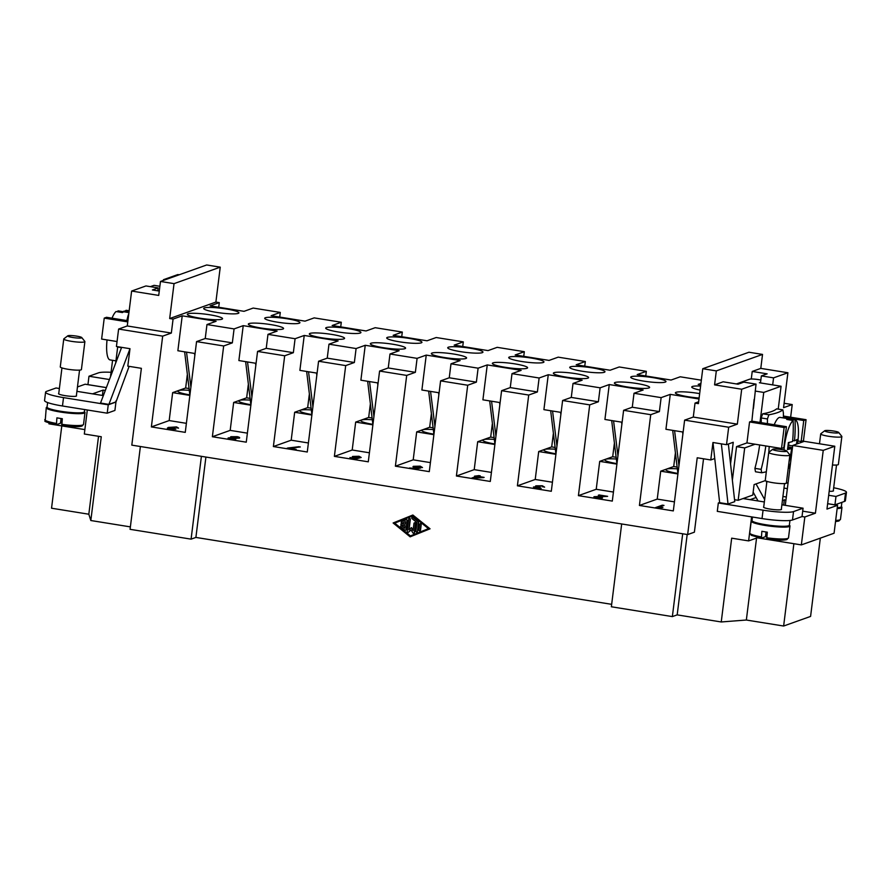 <?xml version="1.0" encoding="UTF-8"?>
<svg xmlns="http://www.w3.org/2000/svg" width="891" height="891" viewBox="0 0 891 891"><rect width="100%" height="100%" fill="white"/><g stroke="black" fill="none" stroke-linecap="round" stroke-linejoin="round"><path stroke-width="1.34" d="M687.184 534.511L677.182 614.879L721.242 621.963L746.346 620.025L783.635 626.028L810.587 616.416L820.333 538.131M677.182 614.879L672.36 616.594L611.36 606.771L621.673 523.964M205.91 457.061L195.897 537.429L611.66 604.332M195.897 537.429L191.086 539.144L130.075 529.321L140.388 446.514M61.791 425.898L51.544 508.215L88.822 514.218L90.826 520.522L130.376 526.882M412.856 515.02L430.052 528.808L410.138 536.827L393.131 522.972L412.856 515.02L429.852 528.875L410.138 536.827M410.239 535.992L394.546 523.195L412.745 515.856L428.437 528.653L410.239 535.992M412.756 515.867L394.735 523.128L410.428 535.914M682.684 533.776L672.36 616.594M201.399 456.337L191.086 539.144M703.534 458.798L694.39 532.183L687.652 534.578L697.219 457.774L710.773 459.956L712.956 442.504L726.51 444.687L728.682 427.235L684.622 420.14L673.318 510.911L639.426 505.453L650.731 414.683L623.611 410.317L612.306 501.087L578.415 495.641L589.719 404.87L562.611 400.505L551.306 491.275L517.404 485.818L528.719 395.047L501.6 390.692L490.295 481.452L456.404 476.006L467.708 385.235L440.588 380.869L429.284 471.64L395.392 466.182L406.697 375.412L379.588 371.057L368.284 461.816L334.381 456.37L345.697 365.6L318.577 361.234L307.272 452.004L273.381 446.547L284.686 355.776L257.566 351.422L246.261 442.181L212.37 436.735L223.674 345.964L196.566 341.598L185.261 432.369L151.37 426.912L162.674 336.141L118.614 329.057L116.431 346.51L129.997 348.693L127.814 366.145L141.379 368.328L131.812 445.132L687.652 534.578M129.128 366.357L115.953 402.064L108.257 404.804L63.517 397.609A24.848 3.33 -172.9 0 1 45.597 392.129A24.848 3.33 -172.9 0 1 46.532 391.383L56.055 387.986L59.374 388.521M45.597 392.129L44.55 400.516A24.848 3.33 7.1 0 0 62.47 405.984L107.21 413.19L114.917 410.439L115.953 402.064M90.826 520.522L101.262 436.735L84.322 434.006L87.307 409.983M751.614 516.88L748.618 540.904L731.678 538.175L721.242 621.963M784.102 403.267L792.222 404.57L790.64 417.211M792.222 404.57L783.557 407.666L787.9 372.75L760.791 368.384L762.529 354.418L748.975 352.235L702.765 368.718L716.319 370.901L714.582 384.867L741.691 389.233L756.036 384.11L743.84 382.15L738.06 384.21L723.147 381.805L714.582 384.867M751.28 379.009L752.227 371.447L767.14 373.841L761.36 375.902L773.555 377.862L787.9 372.75M773.555 377.862L772.686 384.901M753.452 408.39L756.036 384.11M741.691 389.233L737.347 424.138L728.682 427.235M726.51 444.687L733.248 442.281L730.553 463.888L734.763 501.633L728.025 504.028L719.65 502.68L712.978 442.504M756.125 497.512L750.066 499.673M788.112 482.599L784.782 483.791M728.359 444.03L730.553 463.888M721.354 443.852L728.025 504.028M405.55 521.647L402.331 522.939A0.735 0.713 70.4 0 1 402.275 522.961L402.108 523.017A0.735 0.713 70.4 0 1 401.195 522.572A0.735 0.713 70.4 0 1 401.585 521.636L406.14 519.798A0.735 0.713 70.4 0 1 407.12 520.6L405.984 529.655A0.735 0.713 70.4 0 1 404.848 530.123L400.928 526.915A0.735 0.713 70.4 0 1 401.106 525.645A0.735 0.713 70.4 0 1 401.785 525.768L404.737 528.174L405.049 525.634L401.518 525.066A0.735 0.713 70.4 0 1 401.362 523.641A0.735 0.713 70.4 0 1 401.696 523.607L405.227 524.175L405.55 521.636L402.331 522.939M406.352 519.72L406.329 519.731A0.735 0.713 70.4 0 1 407.31 520.533L406.185 529.588A0.735 0.713 70.4 0 1 405.628 530.201M401.206 525.623A0.735 0.713 70.4 0 1 401.986 525.701L404.759 527.962M401.462 523.607A0.735 0.713 70.4 0 1 401.897 523.54L405.238 524.075M420.173 523.719A0.735 0.713 70.4 0 1 421.22 524.487L420.507 530.19A0.735 0.713 70.4 0 1 419.951 530.791M412.321 517.315A0.735 0.713 70.4 0 1 413.101 517.404L418.336 521.669A0.735 0.713 70.4 0 1 418.603 522.349L417.478 531.404A0.735 0.713 70.4 0 1 416.921 532.016M414.527 522.805A0.735 0.713 70.4 0 1 415.574 523.574L414.449 532.629A0.735 0.713 70.4 0 1 413.892 533.241M411.041 529.956L408.568 532.172A0.735 0.713 70.4 0 1 408.234 532.328M409.292 518.54A0.735 0.713 70.4 0 1 410.339 519.308L409.058 529.655M411.274 527.672L413.079 530.524L413.97 523.418A0.735 0.713 70.4 0 1 414.426 522.839A0.735 0.713 70.4 0 1 415.384 523.641L414.248 532.695A0.735 0.713 70.4 0 1 412.956 532.974L410.996 529.889L408.368 532.239A0.735 0.713 70.4 0 1 407.187 531.559L408.735 519.152A0.735 0.713 70.4 0 1 409.192 518.573A0.735 0.713 70.4 0 1 410.15 519.375L408.846 529.844L411.475 527.606L413.123 530.212M419.616 524.32A0.735 0.713 70.4 0 1 420.073 523.741A0.735 0.713 70.4 0 1 421.031 524.554L420.318 530.256A0.735 0.713 70.4 0 1 419.861 530.836A0.735 0.713 70.4 0 1 418.904 530.022L419.616 524.32M417.289 531.47A0.735 0.713 70.4 0 1 416.832 532.061A0.735 0.713 70.4 0 1 415.874 531.248L416.943 522.616L412.043 518.618A0.735 0.713 70.4 0 1 412.232 517.348A0.735 0.713 70.4 0 1 412.912 517.471L418.135 521.736A0.735 0.713 70.4 0 1 418.414 522.416L417.478 531.404M719.627 502.513L718.324 502.981L763.064 510.175A24.848 3.33 7.1 0 0 793.536 511.59L803.058 508.193L781.886 504.785M764.355 501.967L743.072 498.548L738.16 500.296L734.552 499.717M763.743 506.879A9.055 1.214 7.1 0 0 763.531 507.09A9.055 1.214 7.1 0 0 771.205 509.262A9.055 1.214 7.1 0 0 781.162 509.607A9.055 1.214 7.1 0 0 781.496 509.329A9.055 1.214 7.1 0 0 781.351 509.073M786.731 451.002L789.794 454.867A10.647 1.426 -172.9 0 1 789.872 455.067L786.385 483A10.647 1.426 -172.9 0 1 772.931 482.71A10.647 1.426 -172.9 0 1 765.258 480.36L768.733 452.439A10.647 1.426 -172.9 0 1 768.855 452.26L772.775 449.264A7.106 0.947 -172.9 0 1 781.663 449.576A7.106 0.947 -172.9 0 1 786.731 451.002A7.106 0.947 -172.9 0 1 777.81 450.946A7.106 0.947 -172.9 0 1 772.775 449.264M789.872 455.067A10.647 1.426 -172.9 0 1 776.417 454.778A10.647 1.426 -172.9 0 1 768.733 452.439M778.222 409.114L781.073 386.249L763.743 392.43L760.001 422.445L751.87 421.142L749.554 421.966L784.125 427.524L781.518 448.474L755.078 444.219L744.687 447.928L738.16 500.296M743.072 498.548L752.795 495.073L754.098 484.604L765.347 480.594M781.518 448.474L783.824 447.65L786.441 426.7L760.001 422.445M783.412 417.244L790.896 418.447L790.807 419.115M790.896 418.447L803.76 420.519L801.154 441.468L803.47 440.644L806.077 419.694L803.76 420.519M783.423 416.052L806.077 419.694M797.935 440.956L801.154 441.468M786.441 426.7L784.125 427.524M749.554 421.966L746.948 442.905L755.078 444.219M755.178 391.049L763.743 392.43M751.87 421.142L754.131 399.424M736.378 383.943L749.665 379.198A7.106 0.947 -172.9 0 1 758.375 379.599L760.847 380M760.558 382.328L759.377 382.751L781.073 386.249M765.926 480.973L766.772 482.521M764.656 499.528L756.025 483.913M753.162 492.144L758.029 500.954M732.38 480.115L736.545 446.614L746.948 442.905M736.545 446.614L744.687 447.928M803.058 508.193L802.023 516.58L792.489 519.976A24.848 3.33 -172.9 0 1 762.028 518.562L717.288 511.356L718.324 502.981M789.949 520.467L789.359 525.2A18.811 2.517 -172.9 0 1 765.592 524.699A18.811 2.517 -172.9 0 1 752.015 520.556L752.461 517.025M789.359 525.211A19.524 2.617 -172.9 0 1 789.983 525.991A19.524 2.617 -172.9 0 1 765.313 525.467A19.524 2.617 -172.9 0 1 751.224 521.157A19.524 2.617 -172.9 0 1 752.015 520.556M766.06 531.983L765.469 536.683L761.393 538.131L761.872 531.292A19.524 2.617 7.1 0 0 764.523 531.749A19.524 2.617 7.1 0 0 767.296 532.161L766.761 539.01C776.573 540.302 783.289 540.481 786.887 539.567L788.502 537.852A19.524 2.617 -172.9 0 1 787.767 538.442A19.524 2.617 -172.9 0 1 766.594 537.752M761.393 538.131L751.358 535.357L749.754 533.03L751.224 521.157M766.806 536.092L765.569 535.892M827.639 503.66L834.945 504.829L844.468 501.433A24.848 3.33 7.1 0 0 845.403 500.686L846.45 492.311A24.848 3.33 7.1 0 0 833.686 487.756M837.262 507.703A18.811 2.517 7.1 0 0 841.349 506.667L841.884 502.357M837.15 508.561A19.524 2.617 7.1 0 0 841.962 507.447A19.524 2.617 7.1 0 0 841.349 506.667M834.945 504.829L835.981 496.454L845.514 493.057A24.848 3.33 7.1 0 0 846.45 492.311M786.319 497.011L782.922 496.465M783.969 488.09L787.366 488.636M828.686 495.285L835.981 496.454M829.187 491.286A9.055 1.214 7.1 0 0 833.141 491.064A9.055 1.214 7.1 0 0 833.486 490.796A9.055 1.214 7.1 0 0 833.341 490.529M832.461 465.002A10.647 1.426 7.1 0 0 838.375 464.456L841.85 436.534A10.647 1.426 7.1 0 0 841.783 436.323L838.721 432.469A7.106 0.947 7.1 0 0 833.642 431.032A7.106 0.947 7.1 0 0 824.754 430.721A7.106 0.947 7.1 0 0 829.799 432.413A7.106 0.947 7.1 0 0 838.721 432.469M824.754 430.721L820.834 433.717A10.647 1.426 7.1 0 0 820.711 433.895A10.647 1.426 7.1 0 0 828.396 436.245A10.647 1.426 7.1 0 0 841.85 436.534M116.12 400.727L115.641 401.997L108.902 404.403L129.986 348.76M121.633 347.345L100.527 403.055L108.902 404.403M118.614 329.057L127.268 325.961L131.623 291.056L145.968 285.944L158.164 287.904L157.796 290.834M163.398 280.409L163.487 279.685L177.832 274.573L179.158 274.784M76.916 391.338L103.345 395.593M76.381 395.626A9.055 1.214 -172.9 0 1 76.526 395.882A9.055 1.214 -172.9 0 1 76.181 396.161A9.055 1.214 -172.9 0 1 66.224 395.816A9.055 1.214 -172.9 0 1 58.561 393.644A9.055 1.214 -172.9 0 1 58.761 393.432M67.794 335.818L63.874 338.814A10.647 1.426 7.1 0 0 63.762 338.992L60.276 366.914A10.647 1.426 7.1 0 0 67.961 369.264A10.647 1.426 7.1 0 0 81.415 369.553L84.89 341.621A10.647 1.426 7.1 0 0 84.823 341.42L81.76 337.555A7.106 0.947 7.1 0 0 76.682 336.13A7.106 0.947 7.1 0 0 67.794 335.818A7.106 0.947 7.1 0 0 72.839 337.5A7.106 0.947 7.1 0 0 81.76 337.555M63.762 338.992A10.647 1.426 7.1 0 0 71.436 341.331A10.647 1.426 7.1 0 0 84.89 341.621M129.162 310.77L126.177 310.291L123.782 311.783M129.017 311.939L123.871 311.115M127.925 320.738L106.541 317.296L104.236 318.12L101.619 339.059L117.055 341.543M127.781 321.907L104.236 318.12M118.28 346.811L117.668 347.022L115.663 363.105M121.521 347.646L117.668 347.022M159.879 286.278L154.043 285.343L150.379 286.646M61.078 418.536L60.499 423.236L56.367 424.695C47.368 422.49 43.648 421.254 45.196 420.986L46.254 407.71A19.524 2.617 7.1 0 1 47.045 407.109A18.811 2.517 7.1 0 0 60.61 411.252A18.811 2.517 7.1 0 0 84.389 411.753L84.656 409.559M46.254 407.71A19.524 2.617 7.1 0 0 60.332 412.021A19.524 2.617 7.1 0 0 85.001 412.544A19.524 2.617 7.1 0 0 84.389 411.765M56.411 424.684L56.901 417.846A19.524 2.617 7.1 0 0 59.552 418.302A19.524 2.617 7.1 0 0 62.314 418.714L61.835 425.564A18.11 2.428 7.1 0 0 81.259 426.176M61.824 422.646L60.588 422.457M107.21 413.19L108.257 404.804M106.385 387.596L87.942 384.622L88.977 376.247L98.511 372.85A24.848 3.33 -172.9 0 1 111.074 372.304M109.437 379.533L88.977 376.247M110.952 375.545A9.055 1.214 -172.9 0 1 110.54 375.111A9.055 1.214 -172.9 0 1 110.751 374.899M77.461 386.961L85.135 384.221L106.363 387.641M92.541 393.855L103.078 390.102L105.294 390.458M714.749 458.542L710.773 459.956M748.618 540.904L757.283 537.819L801.343 544.902L834.076 533.23L837.551 505.308L826.971 509.084L834.789 446.235L823.239 450.356L792.734 445.455L804.295 441.335L834.789 446.235M456.404 476.006L474.212 469.646L491.42 472.419M478.634 475.594L480.227 475.85L478.612 476.429L483.512 477.609L473.199 478.211L471.896 477.999L476.262 476.44L474.513 476.162L478.623 475.66L474.636 476.184M480.093 475.894L478.623 475.66M476.262 476.44L472.03 478.022M484.136 477.387L478.612 476.429M474.814 477.776L481.931 477.42L477.854 476.696L474.814 477.776L481.942 477.353M334.381 456.37L352.201 450.011L369.409 452.784M351.978 458.698L349.974 457.506L354.34 458.62L358.36 458.019L354.295 457.829L352.647 456.437L359.017 456.27L361.167 457.462L356.044 458.954L351.978 458.698M351.633 457.74L354.34 458.687L358.36 458.019M352.279 456.76L359.006 456.348L361.167 457.495M351.555 457.796L349.963 457.573M354.34 456.76L355.342 457.696L359.663 457.295M354.05 456.972L355.353 457.629L359.663 457.339M359.396 457.595L358.382 456.526L354.351 456.682M212.37 436.735L230.179 430.375L247.386 433.149M239.412 438.094L235.202 438.305L235.803 439.107L230.324 439.118L228.308 437.893L231.571 437.715L230.858 436.701L237.184 436.668C239.323 437.136 240.069 437.615 239.412 438.094L239.701 437.837M235.792 439.174L235.202 438.305L235.803 439.107M228.063 438.094L231.571 437.715M230.546 436.991L237.173 436.735C239.323 437.214 240.058 437.681 239.401 438.16M229.934 438.227L234.121 438.918L233.074 438.127L229.789 438.294M232.506 437.035L233.798 437.96L237.752 437.893L236.494 436.902L232.306 437.191M229.945 438.149L234.121 438.918M232.518 436.969L233.81 437.893L237.752 437.893M151.37 426.912L169.179 420.563L186.386 423.336M176.93 427.869L175.839 427.145L170.348 427.524L174.191 427.769L175.839 429.172L169.479 429.328L167.352 428.159L168.276 427.446L176.563 426.912L178.534 428.092L176.986 427.88M167.352 428.192L176.552 426.978L178.523 428.17M170.192 427.591L174.191 427.847L175.839 429.25M169.012 428.17L169.958 429.128L174.213 428.972L173.066 427.97L168.711 428.404M169.023 428.103L169.969 429.061L174.213 428.972M677.617 473.388A17.753 2.383 -172.9 0 1 665.822 469.646A17.753 2.383 -172.9 0 1 666.49 469.111A17.753 2.383 -172.9 0 1 677.093 468.833M616.605 463.576A17.753 2.383 -172.9 0 1 604.811 459.834A17.753 2.383 -172.9 0 1 605.479 459.299A17.753 2.383 -172.9 0 1 616.082 459.01M555.605 453.753A17.753 2.383 -172.9 0 1 543.811 450.011A17.753 2.383 -172.9 0 1 544.468 449.476A17.753 2.383 -172.9 0 1 555.082 449.198M494.594 443.941A17.753 2.383 -172.9 0 1 482.799 440.199A17.753 2.383 -172.9 0 1 483.468 439.664A17.753 2.383 -172.9 0 1 494.071 439.374M433.583 434.117A17.753 2.383 -172.9 0 1 421.788 430.375A17.753 2.383 -172.9 0 1 422.457 429.841A17.753 2.383 -172.9 0 1 433.059 429.562M372.583 424.305A17.753 2.383 -172.9 0 1 360.788 420.563A17.753 2.383 -172.9 0 1 361.445 420.029A17.753 2.383 -172.9 0 1 372.059 419.739M311.572 414.482A17.753 2.383 -172.9 0 1 299.777 410.74A17.753 2.383 -172.9 0 1 300.445 410.205A17.753 2.383 -172.9 0 1 311.048 409.927M250.56 404.67A17.753 2.383 -172.9 0 1 238.766 400.928A17.753 2.383 -172.9 0 1 239.434 400.393A17.753 2.383 -172.9 0 1 250.037 400.104M677.917 473.945L660.71 471.172L673.707 466.539L676.893 467.051M616.917 464.122L599.71 461.36L612.696 456.727L615.881 457.239M555.906 454.31L538.699 451.537L551.696 446.903L554.881 447.416M494.895 444.486L477.687 441.724L490.685 437.091L493.87 437.604M433.895 434.674L416.687 431.901L429.674 427.268L432.859 427.78M372.884 424.851L355.676 422.089L368.674 417.456L371.859 417.968M311.872 415.039L294.665 412.266L307.662 407.632L310.848 408.145M250.872 405.216L233.665 402.454L246.651 397.82L249.836 398.333M189.56 394.847A17.753 2.383 -172.9 0 1 177.766 391.104A17.753 2.383 -172.9 0 1 178.423 390.57A17.753 2.383 -172.9 0 1 189.037 390.291M189.861 395.404L172.654 392.63L185.651 387.997L188.836 388.509M238.253 313.387A17.753 2.383 -172.9 0 1 218.729 312.719A17.753 2.383 -172.9 0 1 203.694 308.464A17.753 2.383 -172.9 0 1 204.362 307.93A17.753 2.383 -172.9 0 1 223.886 308.609A17.753 2.383 -172.9 0 1 238.922 312.852A17.753 2.383 -172.9 0 1 238.253 313.387M299.265 323.21A17.753 2.383 -172.9 0 1 279.741 322.531A17.753 2.383 -172.9 0 1 264.705 318.287A17.753 2.383 -172.9 0 1 265.362 317.753A17.753 2.383 -172.9 0 1 284.886 318.421A17.753 2.383 -172.9 0 1 299.933 322.676A17.753 2.383 -172.9 0 1 299.265 323.21M360.265 333.022A17.753 2.383 -172.9 0 1 340.741 332.354A17.753 2.383 -172.9 0 1 325.705 328.1A17.753 2.383 -172.9 0 1 326.373 327.565A17.753 2.383 -172.9 0 1 345.897 328.244A17.753 2.383 -172.9 0 1 360.933 332.488A17.753 2.383 -172.9 0 1 360.265 333.022M421.276 342.835A17.753 2.383 -172.9 0 1 401.752 342.166A17.753 2.383 -172.9 0 1 386.716 337.923A17.753 2.383 -172.9 0 1 387.385 337.388A17.753 2.383 -172.9 0 1 406.909 338.057A17.753 2.383 -172.9 0 1 421.944 342.311A17.753 2.383 -172.9 0 1 421.276 342.835M482.287 352.658A17.753 2.383 -172.9 0 1 462.763 351.99A17.753 2.383 -172.9 0 1 447.728 347.735A17.753 2.383 -172.9 0 1 448.385 347.2A17.753 2.383 -172.9 0 1 467.909 347.88A17.753 2.383 -172.9 0 1 482.955 352.123A17.753 2.383 -172.9 0 1 482.287 352.658M543.287 362.47A17.753 2.383 -172.9 0 1 523.763 361.802A17.753 2.383 -172.9 0 1 508.728 357.558A17.753 2.383 -172.9 0 1 509.396 357.024A17.753 2.383 -172.9 0 1 528.92 357.692A17.753 2.383 -172.9 0 1 543.956 361.946A17.753 2.383 -172.9 0 1 543.287 362.47M604.298 372.293A17.753 2.383 -172.9 0 1 584.774 371.625A17.753 2.383 -172.9 0 1 569.739 367.37A17.753 2.383 -172.9 0 1 570.407 366.836A17.753 2.383 -172.9 0 1 589.931 367.504A17.753 2.383 -172.9 0 1 604.967 371.759A17.753 2.383 -172.9 0 1 604.298 372.293M665.31 382.105A17.753 2.383 -172.9 0 1 645.786 381.437A17.753 2.383 -172.9 0 1 630.739 377.194A17.753 2.383 -172.9 0 1 631.407 376.659A17.753 2.383 -172.9 0 1 650.931 377.327A17.753 2.383 -172.9 0 1 665.978 381.582A17.753 2.383 -172.9 0 1 665.31 382.105M187.277 374.933L185.651 387.997M187.99 313.766A17.753 2.383 -172.9 0 1 207.514 314.445A17.753 2.383 -172.9 0 1 222.561 318.688A17.753 2.383 -172.9 0 1 221.892 319.223A17.753 2.383 -172.9 0 1 202.368 318.555A17.753 2.383 -172.9 0 1 187.322 314.3A17.753 2.383 -172.9 0 1 187.99 313.766M162.674 336.141L171.339 333.056L173.077 319.089L182.221 315.826L177.866 350.742L195.084 353.515M248.288 384.745L246.651 397.82M249.001 323.589A17.753 2.383 -172.9 0 1 268.525 324.257A17.753 2.383 -172.9 0 1 283.561 328.512A17.753 2.383 -172.9 0 1 282.892 329.046A17.753 2.383 -172.9 0 1 263.368 328.367A17.753 2.383 -172.9 0 1 248.333 324.124A17.753 2.383 -172.9 0 1 249.001 323.589M223.674 345.964L232.339 342.868L234.077 328.913L243.221 325.649L238.877 360.554L256.085 363.328M309.288 394.568L307.662 407.632M310.012 333.401A17.753 2.383 -172.9 0 1 329.536 334.08A17.753 2.383 -172.9 0 1 344.572 338.324A17.753 2.383 -172.9 0 1 343.904 338.858A17.753 2.383 -172.9 0 1 324.38 338.19A17.753 2.383 -172.9 0 1 309.344 333.936A17.753 2.383 -172.9 0 1 310.012 333.401M284.686 355.776L293.351 352.691L295.088 338.725L304.232 335.462L299.888 370.378L317.096 373.14M370.3 404.38L368.674 417.456M371.012 343.224A17.753 2.383 -172.9 0 1 390.536 343.893A17.753 2.383 -172.9 0 1 405.583 348.147A17.753 2.383 -172.9 0 1 404.915 348.682A17.753 2.383 -172.9 0 1 385.391 348.002A17.753 2.383 -172.9 0 1 370.344 343.759A17.753 2.383 -172.9 0 1 371.012 343.224M345.697 365.6L354.362 362.503L356.099 348.548L365.243 345.285L360.888 380.19L378.107 382.963M431.311 414.192L429.674 427.268M432.024 353.036A17.753 2.383 -172.9 0 1 451.548 353.716A17.753 2.383 -172.9 0 1 466.583 357.959A17.753 2.383 -172.9 0 1 465.915 358.494A17.753 2.383 -172.9 0 1 446.391 357.826A17.753 2.383 -172.9 0 1 431.355 353.571A17.753 2.383 -172.9 0 1 432.024 353.036M406.697 375.412L415.362 372.327L417.099 358.36L426.243 355.097L421.9 390.013L439.107 392.775M492.311 424.016L490.685 437.091M493.035 362.86A17.753 2.383 -172.9 0 1 512.559 363.528A17.753 2.383 -172.9 0 1 527.595 367.783A17.753 2.383 -172.9 0 1 526.926 368.306A17.753 2.383 -172.9 0 1 507.402 367.638A17.753 2.383 -172.9 0 1 492.367 363.394A17.753 2.383 -172.9 0 1 493.035 362.86M467.708 385.235L476.373 382.139L478.111 368.183L487.254 364.92L482.911 399.825L500.118 402.598M553.322 433.828L551.696 446.903M554.035 372.672A17.753 2.383 -172.9 0 1 573.559 373.351A17.753 2.383 -172.9 0 1 588.606 377.595A17.753 2.383 -172.9 0 1 587.937 378.129A17.753 2.383 -172.9 0 1 568.413 377.461A17.753 2.383 -172.9 0 1 553.367 373.206A17.753 2.383 -172.9 0 1 554.035 372.672M528.719 395.047L537.384 391.962L539.122 377.996L548.266 374.732L543.911 409.648L561.13 412.41M614.333 443.651L612.696 456.727M615.046 382.495A17.753 2.383 -172.9 0 1 634.57 383.163A17.753 2.383 -172.9 0 1 649.606 387.418A17.753 2.383 -172.9 0 1 648.938 387.941A17.753 2.383 -172.9 0 1 629.414 387.273A17.753 2.383 -172.9 0 1 614.378 383.03A17.753 2.383 -172.9 0 1 615.046 382.495M589.719 404.87L598.384 401.774L600.122 387.819L609.266 384.556L604.922 419.461L622.13 422.234M182.221 315.826L216.112 321.283L206.968 324.547L205.231 338.513L196.566 341.598M172.654 392.63L169.179 420.563M243.221 325.649L277.123 331.107L267.979 334.359L266.231 348.325L257.566 351.422M233.665 402.454L230.179 430.375M304.232 335.462L338.123 340.919L328.979 344.182L327.242 358.149L318.577 361.234M294.665 412.266L291.19 440.199L308.397 442.972M273.381 446.547L291.19 440.199M365.243 345.285L399.135 350.731L389.991 353.994L388.253 367.961L379.588 371.057M355.676 422.089L352.201 450.011M426.243 355.097L460.146 360.554L450.991 363.818L449.253 377.784L440.588 380.869M416.687 431.901L413.201 459.834L430.409 462.607M395.392 466.182L413.201 459.834M487.254 364.92L521.146 370.366L512.002 373.63L510.265 387.596L501.6 390.692M477.687 441.724L474.212 469.646M548.266 374.732L582.157 380.19L573.013 383.453L571.276 397.419L562.611 400.505M538.699 451.537L535.224 479.469L552.431 482.231M517.404 485.818L535.224 479.469M609.266 384.556L643.168 390.002L634.013 393.265L632.276 407.232L623.611 410.317M599.71 461.36L596.224 489.282L613.431 492.055M578.415 495.641L596.224 489.282M701.34 380.19L680.223 376.793L671.079 380.045L637.188 374.599L646.331 371.335L619.223 366.969L610.079 370.233L576.176 364.775L585.331 361.512L558.212 357.157L549.068 360.41L515.176 354.963L524.32 351.7L497.2 347.334L488.056 350.597L454.165 345.14L463.309 341.877L436.2 337.522L427.056 340.785L393.154 335.328L402.309 332.065L375.189 327.699L366.045 330.962L332.154 325.505L341.298 322.252L314.178 317.887L305.034 321.15L271.142 315.692L280.286 312.429L253.178 308.063L244.034 311.327L210.131 305.869L219.286 302.617L218.707 307.25M219.286 302.617L215.889 302.071L220.244 267.155L206.679 264.972L160.48 281.456L174.035 283.639L169.68 318.544L215.889 302.071M169.68 318.544L173.077 319.089M206.968 324.547L234.077 328.913M267.979 334.359L295.088 338.725M328.979 344.182L356.099 348.548M389.991 353.994L417.099 358.36M450.991 363.818L478.111 368.183M512.002 373.63L539.122 377.996M573.013 383.453L600.122 387.819M634.013 393.265L661.133 397.631L670.277 394.368L698.99 398.99M698.644 401.796L695.025 403.088L698.41 403.634L702.765 368.718M700.76 384.823L698.199 384.411L700.927 383.442M700.103 390.102A17.753 2.383 -172.9 0 1 691.75 387.006A17.753 2.383 -172.9 0 1 692.418 386.471A17.753 2.383 -172.9 0 1 700.604 386.048M699.112 398.032A17.753 2.383 -172.9 0 1 675.389 392.842A17.753 2.383 -172.9 0 1 676.057 392.307A17.753 2.383 -172.9 0 1 699.658 393.633M670.277 394.368L665.933 429.284L683.141 432.046M280.286 312.429L279.707 317.073M341.298 322.252L340.718 326.886M402.309 332.065L401.73 336.709M463.309 341.877L462.73 346.521M524.32 351.7L523.741 356.344M585.331 361.512L584.752 366.156M646.331 371.335L645.752 375.98M289.909 448.296L295.489 449.61L287.069 448.251L300.323 446.948L289.909 448.296L296.146 449.376M300.167 446.992L298.674 446.681M287.704 448.028L298.663 446.747M420.73 467.274L419.505 466.416L415.106 466.561L416.342 467.552L420.775 467.975L416.041 469.011L409.593 467.964L415.574 468.521L418.068 467.987L415.184 467.742C413.235 467.307 412.622 466.828 413.335 466.316L420.184 466.171L422.479 467.519L420.797 467.285M412.978 466.628L420.173 466.249L422.479 467.586M418.068 467.987L415.562 468.588L409.715 467.987M420.597 468.02L419.371 467.697M415.106 466.628L416.342 467.619L419.36 467.775M542.886 486.898L541.661 486.018L537.585 486.085L540.035 487.11L535.101 487.277L541.193 488.246L535.547 488.235L533.475 486.998L536.627 486.798L535.87 485.818L542.352 485.773L544.59 487.121L543.009 486.764M533.464 487.076L536.627 486.798M535.547 486.096L542.341 485.84L544.579 487.188M541.026 488.279L539.757 487.934M535.101 487.344L539.746 488.001M537.574 486.163L540.024 487.188M595.745 496.966L597.037 497.779L602.494 498.002L596.313 498.013L594.119 496.699L604.577 496.265L598.997 494.95L607.617 496.332L595.578 497.111M593.863 496.922L604.577 496.265M602.327 498.047L600.935 497.713M595.734 497.044L597.026 497.846L600.924 497.779M607.484 496.387L598.329 495.251M650.731 414.683L659.396 411.597L632.276 407.232M659.396 411.597L661.133 397.631M598.384 401.774L571.276 397.419M537.384 391.962L510.265 387.596M476.373 382.139L449.253 377.784M415.362 372.327L388.253 367.961M354.362 362.503L327.242 358.149M293.351 352.691L266.231 348.325M131.623 291.056L158.732 295.422L160.48 281.456M171.339 333.056L127.268 325.961M232.339 342.868L205.231 338.513M675.333 453.463L673.707 466.539M695.025 403.088L693.287 417.055L684.622 420.14M660.71 471.172L657.235 499.105L674.442 501.867M639.426 505.453L657.235 499.105M655.62 507.558L662.392 505.152L663.984 505.409L658.705 507.291L662.102 507.736L655.62 507.558M662.392 505.152L655.754 507.58M658.705 507.291L662.904 507.514M663.84 505.453L662.381 505.219M737.347 424.138L693.287 417.055M761.36 375.902L760.48 382.93M752.227 371.447L760.791 368.384M163.487 279.685L164.813 279.908M159.277 291.067L152.394 289.965L158.164 287.904M716.319 370.901L762.529 354.418M802.023 516.524L804.829 516.98L815.41 513.205L802.691 511.156M782.432 500.408L785.94 499.985M827.639 503.705L837.551 505.308M785.283 505.331L792.734 445.455M815.41 513.205L823.239 450.356M174.035 283.639L220.244 267.155M804.829 516.98L801.343 544.902M49.027 422.958L48.916 423.826L84.868 429.607M103.078 390.102L102.409 395.448M784.325 499.728L783.668 505.074M98.533 436.289L88.822 514.218M756.559 538.075L746.346 620.025M793.881 543.699L783.635 626.028M787.744 447.85L791.687 448.485A141.959 19.023 -172.9 0 1 787.499 449.554A141.101 135.131 -109.6 0 0 788.368 442.582A141.959 19.023 7.1 0 0 792.556 441.502A141.959 135.944 -109.6 0 0 793.124 420.485L786.742 419.461A24.848 6.337 -80.9 0 1 787.744 418.87A24.848 6.337 -80.9 0 1 788.646 418.77L780.171 417.411A24.848 6.337 99.1 0 0 779.269 417.5A24.848 6.337 99.1 0 0 774.234 424.74M788.546 419.75L788.669 418.77A24.848 6.337 -80.9 0 1 788.669 418.77L795.05 419.806A141.959 135.944 70.4 0 1 794.482 440.822A141.959 19.023 7.1 0 0 797.033 439.486A141.101 135.131 70.4 0 1 796.498 444.108M790.607 462.563A141.959 135.944 70.4 0 1 789.025 468.176A24.848 6.337 99.1 0 0 790.039 467.118M797.579 443.729A24.848 6.337 99.1 0 0 795.05 419.806M789.025 468.176L788.257 468.053M792.656 440.522L794.482 440.822M788.947 442.459L788.591 445.255L792.678 445.912M787.878 446.881L792.467 447.616M789.014 461.939A141.959 135.944 -109.6 0 0 791.687 448.485M793.124 420.485A24.848 6.337 99.1 0 0 783.991 450.022M769.245 446.502A24.848 6.337 99.1 0 0 768.855 452.249M765.803 445.945A184.248 176.451 70.4 0 1 761.148 469.357L754.922 468.354A39.048 9.946 99.1 0 0 755.501 471.762L761.716 472.765A184.248 24.692 7.1 0 0 766.327 471.762M754.922 468.354A177.799 170.27 -109.6 0 0 759.644 444.954M761.226 422.646A177.799 170.27 -109.6 0 0 761.204 417.957L767.429 418.959A184.248 176.451 70.4 0 1 767.418 423.648M762.718 413.803A177.799 23.823 7.1 0 0 771.439 411.609A177.799 23.823 7.1 0 0 776.618 408.846L782.833 409.849A184.248 24.692 -172.9 0 1 777.598 412.6A184.248 24.692 -172.9 0 1 768.933 414.805L762.718 413.803A39.048 9.946 99.1 0 0 761.204 417.957M783.401 417.924A184.248 176.451 -109.6 0 0 783.412 413.257A39.048 9.946 99.1 0 0 782.833 409.849M768.933 414.805A39.048 9.946 99.1 0 0 767.429 418.959M761.148 469.357A39.048 9.946 99.1 0 0 761.716 472.765M126.823 320.56A184.248 176.451 70.4 0 1 127.959 316.049L128.493 316.138M128.805 313.632A39.048 9.946 99.1 0 0 127.959 316.049M117.701 311.794A141.959 135.944 70.4 0 1 117.991 310.848L124.372 311.872A24.848 6.337 99.1 0 0 124.339 311.872A24.848 6.337 99.1 0 0 123.437 311.961A24.848 6.337 99.1 0 0 122.446 312.563L116.064 311.538A24.848 6.337 99.1 0 0 112.021 318.176M107.031 339.928A24.848 6.337 99.1 0 0 110.038 359.908L115.941 360.855M682.862 434.24L682.606 431.968M678.953 465.614L674.587 430.676M674.442 430.721L672.839 430.386M672.705 430.442L677.951 473.734M677.672 473.834L678.062 472.798M621.862 424.428L621.595 422.145M617.953 455.802L613.576 420.853M613.442 420.908L611.827 420.574M611.694 420.619L616.94 463.91M616.661 464.011L617.062 462.975M560.851 414.605L560.595 412.333M556.942 445.99L552.565 411.041M552.431 411.085L550.827 410.762M550.683 410.807L555.928 454.098M555.65 454.198L556.051 453.163M499.84 404.792L499.584 402.509M495.931 436.167L491.565 401.217M491.42 401.273L489.816 400.939M489.682 400.983L494.928 444.275M494.65 444.375L495.04 443.339M438.84 394.969L438.572 392.697M434.931 426.355L430.553 391.405M430.42 391.45L428.805 391.127M428.671 391.171L433.917 434.463M433.639 434.563L434.04 433.527M377.829 385.157L377.572 382.874M373.919 416.531L369.542 381.582M369.409 381.638L367.805 381.303M367.66 381.359L372.906 424.639M372.627 424.74L373.028 423.704M316.817 375.345L316.561 373.062M312.908 406.719L308.542 371.77M308.397 371.814L306.794 371.491M306.66 371.536L311.906 414.827M311.627 414.928L312.017 413.892M255.817 365.522L255.55 363.238M251.908 396.896L247.531 361.946M247.397 362.002L245.782 361.668M245.649 361.724L250.894 405.004M250.616 405.104L251.017 404.069M194.806 355.709L194.55 353.426M190.897 387.084L186.52 352.134M186.386 352.179L184.782 351.856M184.637 351.9L189.883 395.192M189.605 395.292L190.006 394.256M762.028 518.562L763.064 510.175M792.489 519.976L793.536 511.59M761.181 536.872A19.524 2.617 -172.9 0 1 749.754 533.03M786.241 539.623A18.11 2.428 -172.9 0 1 766.817 539.01M835.669 520.422A19.524 2.617 7.1 0 0 839.745 519.91A19.524 2.617 7.1 0 0 840.48 519.319L841.962 507.447M835.535 521.513A18.11 2.428 7.1 0 0 838.219 521.079M844.468 501.433L845.514 493.057M44.773 419.583A19.524 2.617 7.1 0 0 56.2 423.425M61.624 424.305A19.524 2.617 7.1 0 0 82.796 424.996A19.524 2.617 7.1 0 0 83.531 424.417L85.001 412.544M62.47 405.984L63.517 397.609M763.676 507.358L766.917 481.363M784.537 483.557L781.296 509.552M789.983 525.991L788.502 537.852M840.48 519.319L838.877 521.023L835.535 521.547M833.274 491.008L836.515 465.024M819.486 443.774L820.711 433.895M58.706 393.911L61.947 367.916M76.325 396.105L79.555 370.11M47.045 407.109L47.613 402.565M61.791 425.564C68.874 426.8 75.579 426.978 81.916 426.121L83.531 424.417M112.567 360.309L110.684 375.367M124.339 311.872L128.939 312.607"/></g></svg>
